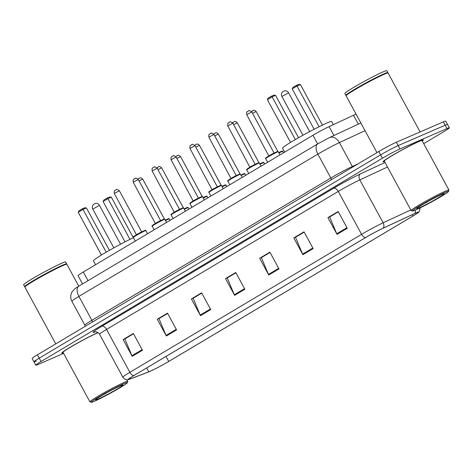 <?xml version="1.0" encoding="UTF-8"?>
<svg xmlns="http://www.w3.org/2000/svg" width="473" height="473" viewBox="0 0 473 473"><rect width="100%" height="100%" fill="white"/><g stroke="black" fill="none" stroke-linecap="round" stroke-linejoin="round"><path stroke-width="0.71" d="M82.538 283.924L78.051 275.664A14.332 0.851 -28.5 0 1 83.301 272.01L312.96 135.254A14.332 0.851 -28.5 0 1 329.113 126.616L353.508 115.258A14.332 0.851 -28.5 0 1 354.939 114.614A14.332 0.851 -28.5 0 1 356.074 114.147M423.719 143.621L444.1 131.482A14.332 0.851 151.5 0 0 449.35 127.828L445.708 121.123A14.332 0.851 151.5 0 0 443.355 121.863L396.356 142.237A14.332 0.851 151.5 0 0 378.772 151.52L37.408 354.803A14.332 0.851 151.5 0 0 32.152 358.457L33.973 361.81A14.332 0.851 151.5 0 0 36.332 361.07M449.35 127.828A14.332 0.851 151.5 0 0 446.997 128.567L399.998 148.942L398.177 145.589A14.332 0.851 151.5 0 0 380.588 154.872L39.229 358.156A14.332 0.851 151.5 0 0 33.973 361.81A14.332 0.851 151.5 0 1 39.229 358.156L380.588 154.872A14.332 0.851 151.5 0 1 398.177 145.589L445.176 125.215L398.177 145.589L396.356 142.237M447.529 124.476A14.332 0.851 151.5 0 0 445.176 125.215A14.332 0.851 151.5 0 1 447.529 124.476M419.569 141.096A22.929 1.36 151.5 0 0 396.705 152.891A22.929 1.36 151.5 0 0 383.029 161.796A22.929 1.36 151.5 0 0 384.519 161.524A22.929 1.36 151.5 0 1 383.029 161.796A22.929 1.36 151.5 0 1 396.705 152.891A22.929 1.36 151.5 0 1 419.569 141.096A22.929 1.36 151.5 0 1 423.335 139.907A22.929 1.36 151.5 0 0 419.569 141.096M97.952 332.554A22.929 1.36 151.5 0 0 75.172 344.35A22.929 1.36 151.5 0 0 61.809 353.083A22.929 1.36 151.5 0 0 63.293 352.811A22.929 1.36 151.5 0 1 61.809 353.083A22.929 1.36 151.5 0 1 75.172 344.35A22.929 1.36 151.5 0 1 97.952 332.554M415.962 212.951A15.29 0.905 -28.5 0 1 418.475 212.164A15.29 0.905 -28.5 0 1 412.87 216.06L168.725 361.449A15.29 0.905 -28.5 0 1 148.776 371.837L129.726 379.092A15.29 0.905 -28.5 0 1 128.408 379.387A15.29 0.905 -28.5 0 1 134.013 375.491L365.73 237.505A15.29 0.905 -28.5 0 1 382.959 228.293L414.437 213.642A15.29 0.905 -28.5 0 1 415.962 212.951M416.234 212.791A15.668 0.928 151.5 0 0 414.667 213.494L383.195 228.146A15.668 0.928 151.5 0 0 365.534 237.588L133.812 375.574A15.668 0.928 151.5 0 0 128.449 379.583A15.668 0.928 151.5 0 0 129.425 379.269L148.475 372.015A15.668 0.928 151.5 0 0 168.926 361.36L413.065 215.978A15.668 0.928 151.5 0 0 418.611 212.306A15.668 0.928 151.5 0 0 416.234 212.791M422.3 141.007A22.929 1.36 151.5 0 0 423.335 139.907A22.929 1.36 151.5 0 1 422.3 141.007M399.998 148.942A14.332 0.851 151.5 0 0 382.409 158.224L41.045 361.508A14.332 0.851 151.5 0 0 35.794 365.162A14.332 0.851 151.5 0 0 38.147 364.423L63.607 353.384M166.348 336.007L157.249 319.24L167.489 313.144L176.589 329.906L166.348 336.007A3.819 2.123 59.2 0 1 166.064 335.41L176.275 329.326M132.215 356.335L123.11 339.567L133.351 333.471L142.456 350.233L132.215 356.335A3.819 2.123 59.2 0 1 131.926 355.737L142.142 349.659M268.759 275.02L259.653 258.258L269.9 252.156L278.999 268.924L268.759 275.02A3.819 2.123 59.2 0 1 268.469 274.429L278.686 268.345M302.897 254.693L293.792 237.931L304.033 231.829L313.138 248.597L302.897 254.693A3.819 2.123 59.2 0 1 302.608 254.096L312.819 248.018M337.03 234.366L327.931 217.604L338.171 211.502L347.271 228.27L337.03 234.366A3.819 2.123 59.2 0 1 336.746 233.768L346.957 227.69M200.487 315.68L191.382 298.912L201.622 292.817L210.727 309.579L200.487 315.68A3.819 2.123 59.2 0 1 200.197 315.083L210.414 308.999M234.62 295.347L225.52 278.585L235.761 272.489L244.86 289.251L234.62 295.347A3.819 2.123 59.2 0 1 234.336 294.756L244.547 288.672M159.235 318.447L167.619 313.38M125.097 338.774L133.481 333.713M261.64 257.46L270.03 252.399M295.779 237.133L304.163 232.072M329.918 216.805L338.301 211.744M193.368 298.114L201.752 293.053M227.507 277.787L235.891 272.726M225.52 278.585L227.478 277.734M235.921 272.779L227.253 277.941L234.336 294.756M191.382 298.912L193.339 298.067M201.782 293.106L193.12 298.268L200.197 315.083M327.931 217.604L329.888 216.752M338.325 211.792L329.663 216.953L336.746 233.768M293.792 237.931L295.749 237.079M304.192 232.125L295.524 237.28L302.608 254.096M259.653 258.258L261.616 257.407M270.053 252.452L261.392 257.614L268.469 274.429M123.11 339.567L125.067 338.721M133.51 333.761L124.842 338.922L131.926 355.737M157.249 319.24L159.206 318.394M167.649 313.433L158.981 318.595L166.064 335.41M415.814 209.888A20.54 1.218 151.5 0 0 435.787 199.606A20.54 1.218 151.5 0 0 448.546 191.423A20.54 1.218 151.5 0 0 445.17 192.405A20.54 1.218 151.5 0 0 424.18 203.254A20.54 1.218 151.5 0 0 412.503 210.993A20.54 1.218 151.5 0 0 415.814 209.888M448.546 191.423L448.93 190.134A21.498 1.277 151.5 0 0 448.93 190.045A21.498 1.277 151.5 0 0 445.395 191.157A21.498 1.277 151.5 0 0 423.962 202.213A21.498 1.277 151.5 0 0 411.143 210.562A21.498 1.277 151.5 0 0 411.214 210.615L412.503 210.993M448.93 190.045L422.076 140.593A21.498 1.277 151.5 0 0 418.546 141.705A21.498 1.277 151.5 0 0 397.107 152.761A21.498 1.277 151.5 0 0 384.289 161.11L411.143 210.562M420.101 131.943L388.108 73.025A23.887 1.419 151.5 0 0 388.031 72.972A23.887 1.419 151.5 0 0 384.182 74.261A23.887 1.419 151.5 0 0 360.964 86.21A23.887 1.419 151.5 0 0 346.124 95.729A23.887 1.419 151.5 0 0 346.124 95.824L376.951 152.602M388.031 72.972L387.706 72.877A23.65 1.401 151.5 0 0 383.899 74.149A23.65 1.401 151.5 0 0 360.911 85.98A23.65 1.401 151.5 0 0 346.218 95.404L346.124 95.729M387.825 72.913L387.884 72.7A23.887 1.419 151.5 0 0 387.884 72.606A23.887 1.419 151.5 0 0 383.958 73.841A23.887 1.419 151.5 0 0 360.142 86.127A23.887 1.419 151.5 0 0 345.899 95.404A23.887 1.419 151.5 0 0 345.976 95.457L346.183 95.516M387.884 72.606L386.855 70.719A23.887 1.419 151.5 0 0 382.935 71.955A23.887 1.419 151.5 0 0 359.113 84.241A23.887 1.419 151.5 0 0 344.87 93.518L345.899 95.404M441.622 194.515A15.579 0.922 151.5 0 0 426.475 202.308A15.579 0.922 151.5 0 0 416.802 208.516A15.579 0.922 151.5 0 0 419.362 207.771A15.579 0.922 151.5 0 0 435.278 199.541A15.579 0.922 151.5 0 0 444.129 193.676A15.579 0.922 151.5 0 0 441.622 194.515M423.205 204.194L426.102 202.521M427.024 202.249L425.262 203M333.347 124.647L331.656 121.531A27.948 1.655 151.5 0 0 327.062 122.974A27.948 1.655 151.5 0 0 299.196 137.347A27.948 1.655 151.5 0 0 282.535 148.203L284.651 152.105M319.086 126.734L296.997 86.045L300.42 84.561L322.432 125.103M292.213 88.889L292.935 87.434L296.346 85.4L296.997 86.045L292.213 88.889L314.131 129.253M296.346 85.4L298.794 84.342L300.42 84.561M295.329 139.57L272.123 96.829L275.552 95.339L298.558 137.714M267.346 99.673L268.061 98.213L271.472 96.185L272.123 96.829L267.346 99.673L290.552 142.414M271.472 96.185L273.92 95.12L275.552 95.339M133.416 237.671A27.948 1.655 151.5 0 0 107.028 251.713A27.948 1.655 151.5 0 0 93.418 260.818L95.54 264.726M129.974 239.356L107.879 198.66L111.303 197.176L133.321 237.718M103.102 201.51L103.818 200.049L107.229 198.016L107.879 198.66L103.102 201.51L125.014 241.874M107.229 198.016L109.677 196.957L111.303 197.176M106.212 252.186L83.006 209.444L86.435 207.96L109.44 250.329M78.228 212.288L78.944 210.834L82.361 208.8L83.006 209.444L78.228 212.288L101.435 255.03M82.361 208.8L84.809 207.736L86.435 207.96M94.588 401.175A20.54 1.218 151.5 0 0 114.561 390.893A20.54 1.218 151.5 0 0 127.326 382.71A20.54 1.218 151.5 0 0 123.944 383.692A20.54 1.218 151.5 0 0 102.96 394.541A20.54 1.218 151.5 0 0 91.283 402.281A20.54 1.218 151.5 0 0 94.588 401.175M127.326 382.71L127.71 381.421A21.498 1.277 151.5 0 0 127.704 381.333A21.498 1.277 151.5 0 0 124.174 382.444A21.498 1.277 151.5 0 0 102.742 393.501A21.498 1.277 151.5 0 0 89.917 401.849A21.498 1.277 151.5 0 0 89.988 401.902L91.283 402.281M98.112 332.655A21.498 1.277 151.5 0 0 97.326 332.992A21.498 1.277 151.5 0 0 75.887 344.048A21.498 1.277 151.5 0 0 63.069 352.397L89.917 401.849M78.755 286.177L66.888 264.312A23.887 1.419 151.5 0 0 66.811 264.259A23.887 1.419 151.5 0 0 62.962 265.548A23.887 1.419 151.5 0 0 39.738 277.497A23.887 1.419 151.5 0 0 24.898 287.016A23.887 1.419 151.5 0 0 24.903 287.105L55.731 343.889M66.811 264.259L66.486 264.165A23.65 1.401 151.5 0 0 62.678 265.436A23.65 1.401 151.5 0 0 39.685 277.267A23.65 1.401 151.5 0 0 24.992 286.691L24.898 287.016M66.598 264.194L66.663 263.987A23.887 1.419 151.5 0 0 66.658 263.893A23.887 1.419 151.5 0 0 62.732 265.128A23.887 1.419 151.5 0 0 38.916 277.415A23.887 1.419 151.5 0 0 24.673 286.691A23.887 1.419 151.5 0 0 24.75 286.744L24.963 286.804M66.658 263.893L65.635 262.007A23.887 1.419 151.5 0 0 61.709 263.242A23.887 1.419 151.5 0 0 37.893 275.528A23.887 1.419 151.5 0 0 23.65 284.805L24.673 286.691M120.396 385.802A15.579 0.922 151.5 0 0 105.254 393.595A15.579 0.922 151.5 0 0 95.576 399.803A15.579 0.922 151.5 0 0 98.136 399.058A15.579 0.922 151.5 0 0 114.052 390.828A15.579 0.922 151.5 0 0 122.909 384.963A15.579 0.922 151.5 0 0 120.396 385.802M101.979 395.481L104.882 393.808M105.804 393.536L104.036 394.287M358.339 124.151L353.508 115.258M333.938 135.509L329.113 126.616M317.661 143.91L312.96 135.254M88.008 280.666L83.301 272.01M378.772 151.52L382.409 158.224M443.355 121.863L446.997 128.567M37.408 354.803L41.045 361.508M365.044 130.666L339.407 142.598L352.379 166.49L358.138 163.806M317.88 143.78A9.555 5.304 59.2 0 0 317.868 154.115L78.902 296.417A19.109 1.135 151.5 0 0 71.902 301.289C70.578 298.735 70.388 296.104 71.334 293.384L71.973 291.995L74.74 288.826L78.908 286.088L317.88 143.78L329.504 137.572A9.555 6.882 65 0 1 339.407 142.598A19.109 1.135 151.5 0 0 317.868 154.115L330.84 178.002A19.109 1.135 -28.5 0 1 352.379 166.49A2.389 1.721 -115 0 0 352.74 167.022M78.908 286.088A9.555 5.304 59.2 0 0 78.902 296.417L91.874 320.31L330.84 178.002A2.389 1.324 -120.8 0 1 331.271 179.805M71.902 301.289L84.868 325.182A19.109 1.135 -28.5 0 1 91.874 320.31A2.389 1.324 -120.8 0 1 92.306 322.107M412.87 216.06L412.137 214.712M415.288 210.113A4.777 3.441 65 0 1 414.667 213.494M133.812 375.574A4.777 2.655 -120.8 0 1 129.868 372.316L361.585 234.33A4.777 2.655 59.2 0 0 365.534 237.588M128.449 379.583C128.632 379.583 125.457 380.724 122.868 377.188A19.109 1.135 -28.5 0 1 129.868 372.316L106.567 329.403A19.109 1.135 151.5 0 0 99.567 334.275C97.432 331.041 94.198 331.951 94.89 331.91M410.8 209.929L383.124 222.813L359.823 179.9A19.109 1.135 151.5 0 0 338.284 191.411L361.585 234.33A19.109 1.135 -28.5 0 1 383.124 222.813A4.777 3.441 65 0 1 383.195 228.146M95.25 331.857L95.15 331.898A23.887 1.419 -28.5 0 1 101.843 326.269L333.56 188.284A23.887 1.419 -28.5 0 1 360.485 173.887L385.028 162.464M387.499 167.016L359.823 179.9A4.777 3.441 -115 0 1 360.485 173.887M333.56 188.284A4.777 2.655 59.2 0 1 338.284 191.411L106.567 329.403A4.777 2.655 59.2 0 0 101.843 326.269M129.726 379.092L129.377 378.447M148.776 371.837L146.665 367.953M168.725 361.449L166.005 356.435M281.89 96.457L288.607 92.809A3.819 3.819 0 0 0 283.292 91.348A3.819 3.819 0 0 0 281.89 96.457L302.951 135.243M92.773 209.072L99.49 205.424A3.819 3.819 0 0 0 94.174 203.964A3.819 3.819 0 0 0 92.773 209.072L113.833 247.864M280.98 151.537A6.687 0.396 -28.5 0 0 278.727 152.613L281.015 151.52C282.245 150.976 282.813 150.934 282.724 151.384A7.166 0.426 151.5 0 0 281.547 151.756A7.166 0.426 151.5 0 0 278.94 153.004M251.47 111.527L253.061 110.499C253.699 110.759 253.345 109.092 256.189 111.527L252.511 113.349M252.192 111.001L252.872 110.593M262.066 162.801A6.687 0.396 -28.5 0 0 259.813 163.871L262.101 162.783C263.331 162.239 263.904 162.192 263.81 162.647A7.166 0.426 151.5 0 0 262.633 163.014A7.166 0.426 151.5 0 0 260.026 164.267M232.556 122.785L234.147 121.762C234.791 122.022 234.437 120.355 237.275 122.785L233.603 124.606M233.278 122.265L233.964 121.857M243.152 174.064A6.687 0.396 -28.5 0 0 240.905 175.134L243.193 174.04C244.423 173.502 244.99 173.455 244.902 173.91A7.166 0.426 151.5 0 0 243.725 174.277A7.166 0.426 151.5 0 0 241.112 175.524M213.648 134.048L215.239 133.019C215.877 133.285 215.522 131.618 218.366 134.048L214.689 135.869M214.37 133.522L215.049 133.12M224.243 185.321A6.687 0.396 -28.5 0 0 221.991 186.397L224.279 185.304C225.509 184.76 226.076 184.718 225.988 185.168A7.166 0.426 151.5 0 0 224.811 185.54A7.166 0.426 151.5 0 0 222.204 186.788M194.734 145.312L196.325 144.283C196.963 144.543 196.608 142.876 199.452 145.312L195.781 147.133M195.455 144.785L196.141 144.377M205.329 196.585A6.687 0.396 -28.5 0 0 203.077 197.661L205.371 196.567C206.6 196.023 207.168 195.976 207.079 196.431A7.166 0.426 151.5 0 0 205.897 196.803A7.166 0.426 151.5 0 0 203.289 198.051M175.826 156.575L177.416 155.546C178.055 155.806 177.7 154.139 180.544 156.575L176.867 158.396M176.547 156.049L177.227 155.641M186.421 207.848A6.687 0.396 -28.5 0 0 184.168 208.918L186.457 207.83C187.686 207.286 188.254 207.239 188.165 207.694A7.166 0.426 151.5 0 0 186.989 208.061A7.166 0.426 151.5 0 0 184.381 209.308M156.912 167.832L158.502 166.809C159.141 167.07 158.786 165.402 161.63 167.832L157.958 169.653M157.633 167.312L158.313 166.904M167.507 219.111A6.687 0.396 -28.5 0 0 165.254 220.181L167.543 219.088C168.772 218.55 169.346 218.502 169.251 218.958A7.166 0.426 151.5 0 0 168.075 219.324A7.166 0.426 151.5 0 0 165.467 220.572M137.998 179.096L139.594 178.067C140.233 178.333 139.878 176.66 142.722 179.096L139.044 180.917M138.719 178.569L139.405 178.167M265.678 158.621C265.063 158.538 265.584 157.976 267.233 156.935L276.563 151.916C277.722 151.384 278.29 151.336 278.272 151.78A7.166 0.426 151.5 0 0 277.095 152.152A7.166 0.426 151.5 0 0 269.953 155.836A7.166 0.426 151.5 0 0 265.678 158.621L267.641 162.239M269.001 155.729L274.038 152.992L251.742 111.924L246.705 114.655L268.96 156.232M266.902 157.657A6.687 0.396 -28.5 0 1 268.368 156.238A6.687 0.396 -28.5 0 1 276.528 151.934M247.74 111.397L248.426 110.989M246.77 169.884C246.155 169.801 246.67 169.239 248.319 168.193L257.655 163.179C258.808 162.641 259.381 162.6 259.364 163.043A7.166 0.426 151.5 0 0 258.187 163.416A7.166 0.426 151.5 0 0 251.039 167.099A7.166 0.426 151.5 0 0 246.77 169.884L248.733 173.496M250.093 166.993L255.13 164.255L232.828 123.187L227.791 125.919L250.046 167.495M247.994 168.92A6.687 0.396 -28.5 0 1 249.46 167.501A6.687 0.396 -28.5 0 1 257.619 163.197M228.831 122.661L229.511 122.253M227.856 181.141C227.241 181.064 227.761 180.503 229.411 179.456L238.741 174.442C239.9 173.904 240.467 173.863 240.45 174.306A7.166 0.426 151.5 0 0 239.273 174.673A7.166 0.426 151.5 0 0 232.131 178.362A7.166 0.426 151.5 0 0 227.856 181.141L229.819 184.76M231.179 178.256L236.216 175.518L213.92 134.444L208.877 137.182L231.137 178.753M229.08 180.178A6.687 0.396 -28.5 0 1 230.546 178.764A6.687 0.396 -28.5 0 1 238.705 174.46M209.917 133.924L210.603 133.516M208.942 192.405C208.333 192.328 208.847 191.76 210.497 190.72L219.833 185.7C220.986 185.168 221.559 185.12 221.541 185.564A7.166 0.426 151.5 0 0 220.365 185.936A7.166 0.426 151.5 0 0 213.217 189.62A7.166 0.426 151.5 0 0 208.942 192.405L210.911 196.023M212.271 189.513L217.308 186.782L195.006 145.708L189.969 148.445L212.223 190.016M210.166 191.441A6.687 0.396 -28.5 0 1 211.638 190.022A6.687 0.396 -28.5 0 1 219.791 185.723M191.009 145.181L191.689 144.773M190.034 203.668C189.419 203.585 189.939 203.023 191.583 201.977L200.919 196.963C202.077 196.431 202.645 196.384 202.627 196.827A7.166 0.426 151.5 0 0 201.451 197.2A7.166 0.426 151.5 0 0 194.308 200.883A7.166 0.426 151.5 0 0 190.034 203.668L191.997 207.286M193.356 200.777L198.394 198.039L176.092 156.971L171.055 159.703L193.315 201.279M191.258 202.704A6.687 0.396 -28.5 0 1 192.724 201.285A6.687 0.396 -28.5 0 1 200.883 196.981M172.095 156.445L172.781 156.037M171.12 214.931C170.511 214.848 171.025 214.287 172.675 213.24L182.01 208.226C183.163 207.688 183.731 207.647 183.719 208.09A7.166 0.426 151.5 0 0 182.543 208.463A7.166 0.426 151.5 0 0 175.394 212.146A7.166 0.426 151.5 0 0 171.12 214.931L173.083 218.544M174.442 212.04L179.486 209.303L157.184 168.228L152.146 170.966L174.401 212.537M172.343 213.967A6.687 0.396 -28.5 0 1 173.81 212.548A6.687 0.396 -28.5 0 1 181.969 208.244M153.187 167.708L153.867 167.3M152.211 226.189C151.596 226.112 152.117 225.55 153.76 224.504L163.096 219.484C164.249 218.952 164.823 218.904 164.805 219.354A7.166 0.426 151.5 0 0 163.628 219.72A7.166 0.426 151.5 0 0 156.48 223.41A7.166 0.426 151.5 0 0 152.211 226.189L154.174 229.807M155.534 223.303L160.572 220.566L138.27 179.492L133.232 182.229L155.493 223.8M153.435 225.225A6.687 0.396 -28.5 0 1 154.902 223.812A6.687 0.396 -28.5 0 1 163.061 219.507M134.273 178.965L134.953 178.563M133.297 237.452C132.682 237.369 133.203 236.807 134.852 235.767L144.188 230.747C145.341 230.215 145.909 230.168 145.891 230.611A7.166 0.426 151.5 0 0 144.714 230.984A7.166 0.426 151.5 0 0 137.572 234.667A7.166 0.426 151.5 0 0 133.297 237.452L135.26 241.07M136.62 234.561L141.658 231.829L119.362 190.755L114.324 193.492L136.579 235.063M134.521 236.488A6.687 0.396 -28.5 0 1 135.988 235.069A6.687 0.396 -28.5 0 1 144.147 230.765M115.359 190.229L116.045 189.821M84.868 325.182L85.146 326.37M329.504 137.572L360.864 122.974M418.611 212.306L419.433 211.307L420.172 207.86M35.794 365.162L33.973 361.81M122.868 377.188L99.567 334.275M309.667 131.6L288.607 92.809M120.556 244.216L99.49 205.424M126.829 379.718L127.704 381.333M282.724 151.384L283.493 152.797M256.189 111.527L277.905 151.52M263.81 162.647L264.578 164.06M237.275 122.785L258.991 162.783M244.902 173.91L245.67 175.323M218.366 134.048L240.083 174.046M225.988 185.168L226.756 186.587M199.452 145.312L221.169 185.304M207.079 196.431L207.842 197.844M180.544 156.575L202.261 196.567M188.165 207.694L188.934 209.107M161.63 167.832L183.347 207.83M169.251 218.958L170.02 220.371M142.722 179.096L164.433 219.094M251.742 111.924C249.738 110.522 248.697 110.179 248.615 110.895L247.734 111.356C247.645 112.054 246.285 110.635 246.705 114.655M278.272 151.78L279.969 154.896M274.482 153.228L274.038 152.992M232.828 123.187C230.83 121.786 229.783 121.443 229.701 122.158L228.82 122.619C228.731 123.317 227.371 121.898 227.791 125.919M259.364 163.043L261.055 166.159M255.574 164.492L255.13 164.255M213.92 134.444C211.916 133.043 210.875 132.7 210.792 133.421L209.911 133.883C209.823 134.574 208.463 133.155 208.877 137.182M240.45 174.306L242.146 177.422M236.66 175.755L236.216 175.518M195.006 145.708C193.008 144.306 191.961 143.963 191.878 144.679L190.997 145.14C190.909 145.838 189.549 144.419 189.969 148.445M221.541 185.564L223.232 188.686M217.751 187.018L217.308 186.782M176.092 156.971C174.094 155.57 173.053 155.227 172.964 155.942L172.083 156.403C172.001 157.101 170.635 155.682 171.055 159.703M202.627 196.827L204.318 199.943M198.837 198.276L198.394 198.039M157.184 168.228C155.185 166.833 154.139 166.49 154.056 167.206L153.175 167.667C153.086 168.364 151.727 166.945 152.146 170.966M183.719 208.09L185.41 211.206M179.929 209.539L179.486 209.303M138.27 179.492C136.271 178.09 135.231 177.747 135.142 178.463L134.261 178.93C134.178 179.622 132.812 178.203 133.232 182.229M164.805 219.354L166.496 222.47M161.015 220.802L160.572 220.566M119.362 190.755C117.357 189.354 116.317 189.011 116.234 189.726L115.353 190.187C115.264 190.885 113.904 189.466 114.324 193.492M145.891 230.611L147.588 233.727M142.101 232.066L141.658 231.829"/></g></svg>
